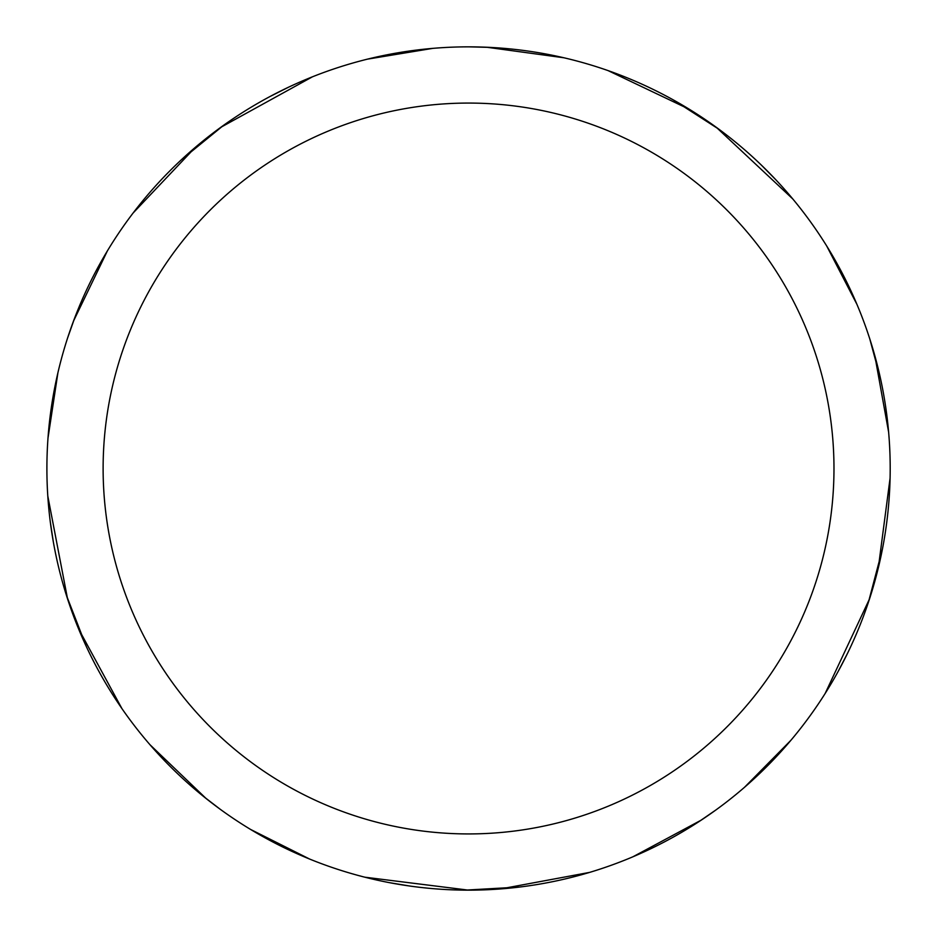 <?xml version="1.0" encoding="UTF-8"?>
<svg xmlns="http://www.w3.org/2000/svg" width="937" height="937" viewBox="0 0 937 937"><rect width="100%" height="100%" fill="white"/><g stroke="black" fill="none" stroke-linecap="round" stroke-linejoin="round"><path stroke-width="1.41" d="M468.547 46.85A421.65 421.65 0 0 1 890.197 468.5A421.65 421.65 0 0 1 468.547 890.15A421.65 421.65 0 0 1 46.897 468.5A421.65 421.65 0 0 1 468.547 46.85M468.547 103.07A365.43 365.43 0 0 1 833.977 468.5A365.43 365.43 0 0 1 468.547 833.93A365.43 365.43 0 0 1 103.117 468.5A365.43 365.43 0 0 1 468.547 103.07M701.403 820.027L632.862 856.816M874.818 355.673L888.639 432.226M847.552 653.276L838.24 671.267M715.927 809.955L698.545 821.901M519.543 887.058L465.01 890.138M607.926 70.544L689.655 109.465M716.407 127.397L792.866 199.031M468.523 890.15L364.786 877.184M486.795 47.248L563.863 57.766M761.406 165.146L775.637 179.553M869.735 338.749L880.581 378.946M882.373 549.34L868.458 602.163M790.91 740.289L744.517 787.291M589.713 872.37L500.709 888.92M469.121 46.85L490.203 47.4M673.316 99.908L719.241 129.47M826.657 245.904L857.027 304.548M890.091 478.069L878.332 567.834M869.559 598.813L825.157 693.474M309.678 859.077L250.636 829.468M121.892 708.524L78.638 629.008M67.534 598.778L47.81 496.095M206.187 798.582L150.014 744.763M53.315 541.785L50.282 521.757M67.722 337.66L74.761 317.772M181.274 159.852L223.592 125.312M367.503 59.136L432.671 48.384M73.554 320.981L107.368 250.929M270.547 96.23L288.643 87.153M409.926 886.051L389.956 882.759M220.242 809.287L203.516 796.438M86.239 646.343L66.457 595.417M47.998 438.094L57.907 372.797M133.148 212.98L195.411 147.273M220.734 127.362L312.489 76.787"/></g></svg>
